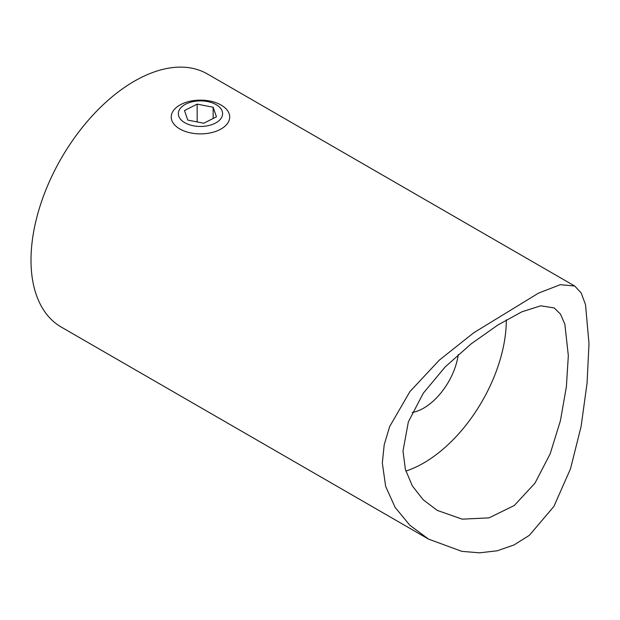 <?xml version="1.0" encoding="UTF-8"?>
<svg xmlns="http://www.w3.org/2000/svg" width="620" height="620" viewBox="0 0 620 620"><rect width="100%" height="100%" fill="white"/><g stroke="black" fill="none" stroke-linecap="round" stroke-linejoin="round"><path stroke-width="0.93" d="M568.331 355.632L564.851 324.159L560.457 314.077L554.156 307.908L540.71 305.815L521.908 311.798L498.023 324.911L471.254 343.774L445.199 366.901L423.243 393.266L408.347 421.894L403 451.081L405.403 469.464L412.331 485.91L423.212 499.767L437.247 510.4L462.225 519.157L489.017 517.87L514.236 505.548L534.944 483.213L550.173 453.84L560.418 420.701L566.37 386.834L568.331 355.632M382.331 463.016L384.199 444.796L389.662 426.56L409.929 391.584L439.332 360.127L473.688 332.793L538.517 293.121L560.294 284.681L574.693 286.014L581.134 292.841L585.528 304.668L589 343.697L587.055 383.261L581.095 426.498L570.501 468.805L553.908 506.408L529.379 535.308L514.003 544.964L497.225 550.785L479.524 552.839L461.807 551.343L428.56 539.129L409.789 525.187L395.149 507.439L385.64 486.375L382.331 463.016M412.199 412.532A49.685 28.683 120 0 0 458.273 354.562M405.852 471.061A116.909 67.495 120 0 0 506.331 319.897M574.693 286.014L207.398 73.958A146.134 84.374 120 0 0 94.79 113.111A146.134 84.374 120 0 0 31 260.175A146.134 84.374 120 0 0 61.264 327.073L428.56 539.129M193.363 125.783A22.142 12.78 0 0 0 221.433 117.777A22.142 12.78 0 0 0 207.568 101.564A22.142 12.78 0 0 0 179.498 109.577A22.142 12.78 0 0 0 193.363 125.783M209.839 101.029A29.225 16.872 180 0 1 229.695 117.017A29.225 16.872 180 0 1 191.092 132.998A29.225 16.872 180 0 1 171.236 117.017A29.225 16.872 180 0 1 209.839 101.029M197.16 104.121L184.481 110.546L187.79 120.102L203.771 123.225L216.45 116.8L213.148 107.245L197.16 104.121L197.16 121.939M213.148 118.474L213.148 107.245"/></g></svg>
